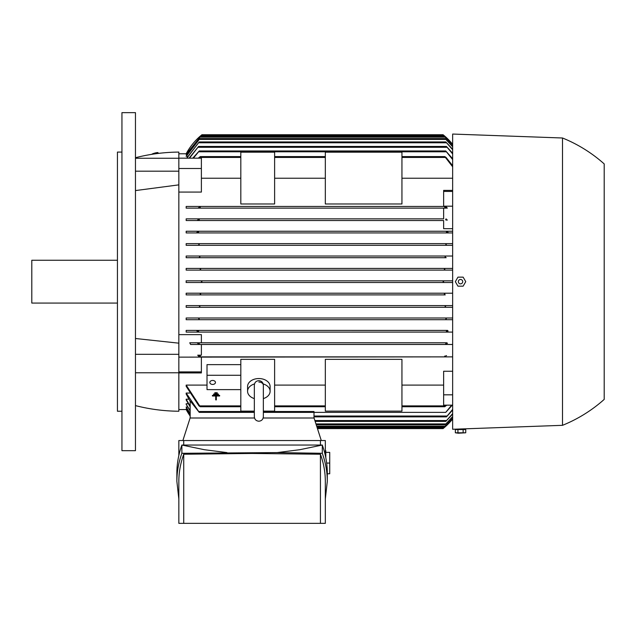 <?xml version="1.0" encoding="UTF-8"?>
<svg xmlns="http://www.w3.org/2000/svg" width="636" height="636" viewBox="0 0 636 636"><rect width="100%" height="100%" fill="white"/><g stroke="black" fill="none" stroke-linecap="round" stroke-linejoin="round"><path stroke-width="0.95" d="M213.624 394.67L213.624 394.066L218.434 394.066L218.434 394.67L213.624 394.67M215.723 395.99L212.424 395.99L212.424 395.393L219.635 395.393L219.635 395.99L216.327 395.99L216.327 399.901L215.723 399.901L215.723 395.99M214.825 393.35L214.825 392.746L217.226 392.746L217.226 393.35L214.825 393.35M445.741 219.69L446.178 218.848L445.741 219.69L446.21 220.247M446.456 232.14L446.877 232.665M445.105 256.546L445.86 256.03L452.649 256.03M445.351 270.109L444.341 269.267L445.224 268.424L452.649 268.424L186.165 268.424L445.224 268.424M200.92 282.503L201.946 281.661L200.92 280.818L452.649 280.818L186.165 280.818L186.165 282.503L452.649 282.503L444.095 282.503L443.069 281.661L444.095 282.503L201.032 282.503M199.664 293.212L200.674 294.055L199.791 294.897L445.224 294.897L444.341 294.055L445.391 293.212L452.649 293.212L186.165 293.212L445.391 293.212M445.86 307.299L199.155 307.299L199.919 306.449L199.155 307.299L186.165 307.299L452.649 307.299L445.86 307.299L445.089 306.449L446.162 305.606M198.575 331.237L198.05 332.087L446.965 332.087L446.432 331.237L446.965 332.087L186.165 332.087L186.165 330.394L447.394 330.41M446.877 330.664L446.456 331.181M452.649 228.69L443.634 228.69L443.634 220.533L186.165 220.533L186.165 218.848L443.634 218.848L443.634 208.139L447.299 208.139L445.876 206.454L443.634 206.454L443.634 190.395L452.649 190.395M447.299 208.139L186.165 208.139L186.165 206.454L445.105 206.454L444.771 207.296L445.105 206.454L445.876 206.454M178.843 153.777L186.165 153.777A61.97 61.97 0 0 1 201.946 134.729L443.069 134.729A61.97 61.97 0 0 1 452.649 144.356L443.181 134.816M200.92 135.579L201.946 134.729L200.92 135.579L444.095 135.579M187.62 156.369L186.165 156.035L199.919 138.561L445.089 138.561L452.649 146.463M187.024 154.461L186.165 154.294L200.674 136.311L444.341 136.311L452.649 144.841M192.764 158.165L199.275 150.955L193.392 158.165M452.649 159.572L445.741 150.955L452.649 158.714M452.649 153.952L446.432 146.447L452.649 153.292M189.067 158.165L198.575 146.447L189.488 158.165M452.649 149.73L445.82 141.939L452.649 149.253M186.626 158.165L199.195 141.939L186.905 158.165M452.649 146.773L445.089 138.561M199.919 138.561L186.165 156.369M452.649 144.992L444.341 136.311M200.674 136.311L186.165 154.461M201.405 135.174C195.252 140.19 190.156 146.431 186.102 153.896M198.273 158.165L200.245 156.591L240.813 156.591M452.649 166.791L444.771 156.591L446.075 157.434L452.649 165.702M200.245 156.591L199.211 158.165M452.649 178.231L401.944 178.231M325.322 178.231L274.617 178.231M240.813 178.231L201.381 178.231M135.46 405.609A180.282 180.282 0 0 0 178.843 411.238L178.843 168.5L201.381 168.5L201.381 192.072L178.843 192.072M178.843 334.631L201.381 334.631L201.381 342.788L446.901 342.788M447.569 330.394L186.165 330.394M186.165 319.693L446.464 319.693L186.165 319.693L186.165 318L452.649 318L198.082 318L199.195 318.843L198.551 319.693L199.195 318.843M186.165 307.299L186.165 305.606L452.649 305.606L198.837 305.606L199.919 306.449M445.224 294.897L186.165 294.897L186.165 293.212M199.791 268.424L200.674 269.267L199.625 270.109L452.649 270.109L186.165 270.109L186.165 268.424M446.178 257.715L186.165 257.715L186.165 256.03L445.86 256.03L199.155 256.03L199.919 256.872L198.837 257.715L446.178 257.715L445.089 256.872M452.649 245.321L186.165 245.321L186.165 243.636L452.649 243.636L446.464 243.636L445.82 244.478L446.933 245.321L452.649 245.321M186.165 232.927L452.649 232.927L186.165 232.927L186.165 231.242L452.649 231.242L446.965 231.242L446.432 232.084M186.165 206.454L443.634 206.454M186.102 280.818L201.405 280.818M443.634 191.42L452.649 191.42M443.634 206.191L452.649 206.191M443.634 220.533L186.165 220.533M198.806 343.074L199.275 343.631L198.837 344.481L199.275 343.631L198.837 344.481L446.178 344.481L445.741 343.631L446.178 344.481L190.625 344.481L189.743 342.788L446.957 342.788M325.322 203.981L325.322 152.187L401.944 152.187L401.944 203.981L325.322 203.981M240.813 203.981L240.813 152.187L274.617 152.187L274.617 203.981L240.813 203.981M186.165 218.848L443.634 218.848M447.458 220.056L445.653 219.325M178.843 168.5L178.843 158.165L201.381 158.165L201.381 168.5M135.46 157.72A180.282 180.282 0 0 1 178.843 152.084L178.843 158.165M199.275 219.69L198.837 218.848L199.275 219.69M186.451 409.544L190.164 416.031A61.97 61.97 0 0 1 186.165 409.552L178.843 409.552M190.164 410.546L186.165 404.281L186.165 403.765L188.24 403.765M190.164 415.539L186.165 409.028L187.024 408.861M190.164 413.885L186.165 407.286L187.62 406.953M190.164 406.889L186.165 399.901L186.165 399.193L188.876 399.193M186.165 399.193L190.164 406.221L190.164 401.332L186.165 393.994L186.165 393.056L189.544 393.056M186.165 385.098L200.245 406.73L198.941 405.887L186.165 386.306L186.165 385.098L207.01 385.098M274.617 385.098L325.322 385.098M401.944 385.098L443.634 385.098M452.649 405.164L443.634 405.164L443.634 371.249L452.649 371.249M201.381 344.481L201.381 355.182L197.716 355.182L199.14 356.875L199.911 356.875L200.245 356.025L199.911 356.875L452.649 356.875L178.843 357.13M178.843 371.901L201.381 371.901L201.381 372.927L178.843 372.927M240.813 364.635L207.01 364.635L207.01 375.28L240.813 375.28M254.336 411.134L240.813 411.134L240.813 359.348L274.617 359.348L274.617 411.134L263.352 411.134M325.322 411.134L325.322 359.348L401.944 359.348L401.944 411.134L325.322 411.134M258.844 382.053A4.508 3.188 0 0 1 263.32 384.867M254.336 398.597A11.265 7.966 0 0 1 247.579 391.291L247.579 386.513A11.265 7.966 0 0 1 258.844 378.547A11.265 7.966 0 0 1 270.109 386.513L270.109 391.291A11.265 7.966 0 0 1 263.352 398.597M263.185 383.937A11.265 7.966 0 0 1 270.109 391.291M247.579 391.291A11.265 7.966 0 0 1 254.503 383.937M443.634 394.821L452.649 394.821M186.165 393.056L199.275 412.367L198.837 411.524L254.336 411.524M452.252 405.164L445.741 412.367L451.624 405.164M190.164 418.003L190.164 400.926L199.243 412.367L254.336 412.367M201.381 342.788L189.743 342.788M199.14 356.875L201.381 356.875M201.381 371.901L201.381 357.13M201.381 355.182L197.716 355.182M198.496 355.596L200.38 356.462M314.001 418.003L314.001 412.367M314.001 416.874L446.432 416.874L452.649 409.377M452.649 410.029L446.432 416.874M315.138 421.382L445.82 421.382L452.649 413.599M190.164 411.031L186.165 404.281M186.165 406.953L190.164 413.567M186.165 408.861L190.164 415.388M317.451 428.592L443.069 428.592A61.97 61.97 0 0 0 452.649 418.965L444.095 427.75L317.181 427.75M452.649 418.48L444.341 427.018L452.649 418.329M199.625 270.109L186.165 270.109M186.165 305.606L198.837 305.606M186.165 318L198.082 318M452.649 319.693L446.464 319.693L445.82 318.843L446.933 318M186.165 208.139L446.075 208.139M446.52 207.726L444.636 206.859M200.38 206.859L198.496 207.726M199.911 206.454L200.245 207.296L199.911 206.454M198.551 331.181L198.138 330.664M446.377 331.531L448.126 330.951M196.882 330.951L198.631 331.467M198.05 332.087L186.165 332.087M452.649 332.087L446.965 332.087M199.362 219.325L197.558 220.056M445.653 343.997L447.458 343.273M197.558 343.273L199.362 343.997M198.837 344.481L190.625 344.481M452.649 344.481L446.178 344.481M448.126 232.379L446.377 231.79M198.631 231.79L196.882 232.379M186.165 231.242L446.965 231.242M198.05 231.242L198.575 232.084L198.05 231.242M198.138 232.665L198.551 232.14M199.911 356.875L200.245 356.025L199.784 355.524M444.636 356.462L446.52 355.596M445.105 356.875L444.771 356.025L445.105 356.875M186.165 243.636L198.551 243.636L199.195 244.478L198.082 245.321L446.933 245.321M198.194 245.313L186.165 245.321M199.211 244.399L198.551 243.636L446.464 243.636M443.069 281.661L444.095 280.818M201.405 282.503L186.102 282.503M198.837 257.715L186.165 257.715M186.165 256.03L199.155 256.03M199.791 294.897L186.165 294.897M199.195 141.939L445.82 141.939M452.649 414.068L445.82 421.382M452.649 416.866L445.089 424.761L452.649 416.556M316.227 424.761L445.089 424.761M198.575 146.447L446.432 146.447M263.352 412.367L445.741 412.367M199.275 150.955L445.741 150.955M446.742 405.164L444.771 406.73L445.804 405.164M200.245 406.73L240.813 406.73M274.617 406.73L325.322 406.73M401.944 406.73L444.771 406.73M274.617 156.591L325.322 156.591M401.944 156.591L444.771 156.591M316.951 427.018L444.341 427.018M321.283 440.533L314.057 418.003L263.161 418.003M254.527 418.003L190.108 418.003L182.882 440.533M178.843 455.471L178.843 440.533L325.322 440.533L325.322 455.471M320.433 445.041L320.433 440.533M176.872 481.365L176.872 473.12C176.88 463.731 178.549 454.374 181.872 445.041L322.293 445.041C325.624 454.374 327.294 463.731 327.302 473.12L327.302 481.365C327.294 471.984 325.624 462.618 322.293 453.293L277.232 452.586L181.872 453.293C178.549 462.618 176.88 471.984 176.872 481.365L178.843 499.014M226.933 452.586L204.387 449.708L181.872 445.041L181.872 453.293M325.322 499.014L327.302 481.365M183.732 454.231C180.481 463.247 178.851 472.294 178.843 481.365L178.843 523.356L183.732 523.356L183.732 454.231L252.087 453.46L320.433 454.231C323.684 463.247 325.314 472.294 325.322 481.365L325.322 523.356L183.732 523.356M320.433 523.356L320.433 454.231M277.232 452.586L299.779 449.708L322.293 445.041L322.293 453.293M183.732 440.533L183.732 445.041M325.791 457.689L325.791 450.678L325.322 450.678M325.791 452.371L329.734 452.371L329.734 473.772L327.302 473.772M329.734 463.072L326.658 463.072M207.01 375.28L207.01 389.622L240.813 389.622M209.832 382.451A2.814 1.995 0 0 1 212.647 380.455A2.814 1.995 0 0 1 215.461 382.451A2.814 1.995 0 0 1 212.647 384.438A2.814 1.995 0 0 1 209.832 382.451M452.649 134.053L452.649 429.268L562.51 425.325L562.51 137.996L452.649 134.053M464.312 429.546L456.759 429.546M457.936 429.546L455.336 429.546L455.336 432.79L458.349 433.211L465.743 432.79L465.743 429.546L457.936 429.546L457.936 432.79L465.743 432.79M463.135 429.546L463.135 432.79M455.336 432.79L457.936 432.79M562.51 137.996A143.664 143.664 0 0 1 604.2 163.913L604.2 399.408A143.664 143.664 0 0 1 562.51 425.325M465.743 281.661L463.135 286.168L457.936 286.168L455.336 281.661L457.936 277.153L463.135 277.153L465.743 281.661M458.349 281.661A2.186 2.186 0 0 0 460.536 283.847A2.186 2.186 0 0 0 462.722 281.661A2.186 2.186 0 0 0 460.536 279.474A2.186 2.186 0 0 0 458.349 281.661M135.46 281.661L135.46 450.678L121.945 450.678L121.945 112.644L135.46 112.644L135.46 281.661M151.766 154.333A3.244 0.461 -15.2 0 1 154.953 153.045A3.244 0.461 -15.2 0 1 158.022 152.696A3.244 0.461 -15.2 0 1 158.022 152.712M178.843 158.253L135.46 158.253M178.843 184.861L135.46 190.577M178.843 171.179L135.46 171.179M135.46 338.503L178.843 343.17M178.843 354.316L135.46 354.316M178.843 372.776L135.46 372.776M121.945 152.084L117.437 152.084L117.437 411.238L121.945 411.238M117.437 260.251L31.8 260.251L31.8 303.07L117.437 303.07M198.837 151.797L446.178 151.797M198.05 147.298L446.965 147.298M198.551 142.79L446.464 142.79M199.155 139.403L445.86 139.403M199.791 137.153L445.224 137.153M199.911 157.434L240.813 157.434M274.617 157.434L325.322 157.434M401.944 157.434L445.105 157.434M263.352 411.524L314.001 411.524M314.001 416.031L446.965 416.031M314.868 420.539L446.464 420.539M315.957 423.918L445.86 423.918M316.672 426.168L445.224 426.168M199.911 405.887L240.813 405.887L199.911 405.887M274.617 405.887L325.322 405.887L274.617 405.887M401.944 405.887L445.105 405.887L401.944 405.887M263.352 385.456L263.352 385.162C263.081 382.419 261.579 380.916 258.844 380.654C256.109 380.916 254.607 382.419 254.336 385.162L254.336 416.707C254.607 419.45 256.109 420.953 258.844 421.215C261.579 420.953 263.081 419.45 263.352 416.707L263.352 412.088M263.352 385.162L263.352 416.707M158.221 153.419L158.022 152.696"/></g></svg>
